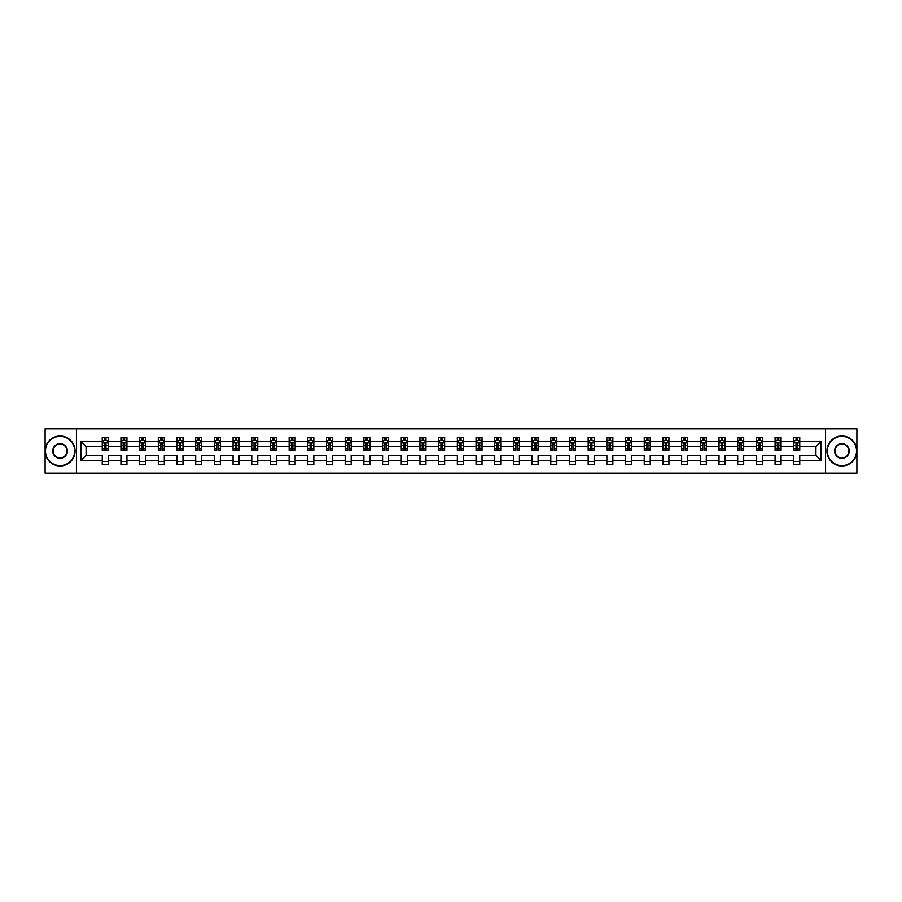 <?xml version="1.0" encoding="UTF-8"?>
<svg xmlns="http://www.w3.org/2000/svg" width="902" height="902" viewBox="0 0 902 902"><rect width="100%" height="100%" fill="white"/><g stroke="black" fill="none" stroke-linecap="round" stroke-linejoin="round"><path stroke-width="1.35" d="M825.567 473.167L856.9 473.167L856.9 428.833L825.567 428.833L825.567 473.167L76.433 473.167L76.433 428.833L45.1 428.833L45.1 473.167L76.433 473.167M799.758 460.46L799.758 455.431L815.927 455.431L820.955 460.46L799.758 460.46L799.758 464.474L793.76 464.474L793.76 460.46L781.064 460.46L781.064 464.474L775.077 464.474L775.077 460.46L762.37 460.46L762.37 464.474L756.383 464.474L756.383 460.46L743.688 460.46L743.688 464.474L737.689 464.474L737.689 460.46L724.994 460.46L724.994 464.474L719.007 464.474L719.007 460.46L706.3 460.46L706.3 464.474L700.313 464.474L700.313 460.46L687.617 460.46L687.617 464.474L681.63 464.474L681.63 460.46L668.923 460.46L668.923 464.474L662.936 464.474L662.936 460.46L650.241 460.46L650.241 464.474L644.242 464.474L644.242 460.46L631.547 460.46L631.547 464.474L625.56 464.474L625.56 460.46L612.853 460.46L612.853 464.474L606.866 464.474L606.866 460.46L594.17 460.46L594.17 464.474L588.172 464.474L588.172 460.46L575.476 460.46L575.476 464.474L569.489 464.474L569.489 460.46L556.793 460.46L556.793 464.474L550.795 464.474L550.795 460.46L538.099 460.46L538.099 464.474L532.112 464.474L532.112 460.46L519.405 460.46L519.405 464.474L513.418 464.474L513.418 460.46L500.723 460.46L500.723 464.474L494.724 464.474L494.724 460.46L482.029 460.46L482.029 464.474L476.042 464.474L476.042 460.46L463.335 460.46L463.335 464.474L457.348 464.474L457.348 460.46L444.652 460.46L444.652 464.474L438.665 464.474L438.665 460.46L425.958 460.46L425.958 464.474L419.971 464.474L419.971 460.46L407.276 460.46L407.276 464.474L401.277 464.474L401.277 460.46L388.582 460.46L388.582 464.474L382.595 464.474L382.595 460.46L369.888 460.46L369.888 464.474L363.901 464.474L363.901 460.46L351.205 460.46L351.205 464.474L345.207 464.474L345.207 460.46L332.511 460.46L332.511 464.474L326.524 464.474L326.524 460.46L313.828 460.46L313.828 464.474L307.83 464.474L307.83 460.46L295.134 460.46L295.134 464.474L289.147 464.474L289.147 460.46L276.44 460.46L276.44 464.474L270.453 464.474L270.453 460.46L257.758 460.46L257.758 464.474L251.759 464.474L251.759 460.46L239.064 460.46L239.064 464.474L233.077 464.474L233.077 460.46L220.37 460.46L220.37 464.474L214.383 464.474L214.383 460.46L201.687 460.46L201.687 464.474L195.7 464.474L195.7 460.46L182.993 460.46L182.993 464.474L177.006 464.474L177.006 460.46L164.311 460.46L164.311 464.474L158.312 464.474L158.312 460.46L145.617 460.46L145.617 464.474L139.63 464.474L139.63 460.46L126.923 460.46L126.923 464.474L120.936 464.474L120.936 460.46L108.24 460.46L108.24 464.474L102.242 464.474L102.242 460.46L81.045 460.46L81.045 441.54L102.242 441.54L102.242 437.526L108.24 437.526L108.24 441.54L120.936 441.54L120.936 437.526L126.923 437.526L126.923 441.54L139.63 441.54L139.63 437.526L145.617 437.526L145.617 441.54L158.312 441.54L158.312 437.526L164.311 437.526L164.311 441.54L177.006 441.54L177.006 437.526L182.993 437.526L182.993 441.54L195.7 441.54L195.7 437.526L201.687 437.526L201.687 441.54L214.383 441.54L214.383 437.526L220.37 437.526L220.37 441.54L233.077 441.54L233.077 437.526L239.064 437.526L239.064 441.54L251.759 441.54L251.759 437.526L257.758 437.526L257.758 441.54L270.453 441.54L270.453 437.526L276.44 437.526L276.44 441.54L289.147 441.54L289.147 437.526L295.134 437.526L295.134 441.54L307.83 441.54L307.83 437.526L313.828 437.526L313.828 441.54L326.524 441.54L326.524 437.526L332.511 437.526L332.511 441.54L345.207 441.54L345.207 437.526L351.205 437.526L351.205 441.54L363.901 441.54L363.901 437.526L369.888 437.526L369.888 441.54L382.595 441.54L382.595 437.526L388.582 437.526L388.582 441.54L401.277 441.54L401.277 437.526L407.276 437.526L407.276 441.54L419.971 441.54L419.971 437.526L425.958 437.526L425.958 441.54L438.665 441.54L438.665 437.526L444.652 437.526L444.652 441.54L457.348 441.54L457.348 437.526L463.335 437.526L463.335 441.54L476.042 441.54L476.042 437.526L482.029 437.526L482.029 441.54L494.724 441.54L494.724 437.526L500.723 437.526L500.723 441.54L513.418 441.54L513.418 437.526L519.405 437.526L519.405 441.54L532.112 441.54L532.112 437.526L538.099 437.526L538.099 441.54L550.795 441.54L550.795 437.526L556.793 437.526L556.793 441.54L569.489 441.54L569.489 437.526L575.476 437.526L575.476 441.54L588.172 441.54L588.172 437.526L594.17 437.526L594.17 441.54L606.866 441.54L606.866 437.526L612.853 437.526L612.853 441.54L625.56 441.54L625.56 437.526L631.547 437.526L631.547 441.54L644.242 441.54L644.242 437.526L650.241 437.526L650.241 441.54L662.936 441.54L662.936 437.526L668.923 437.526L668.923 441.54L681.63 441.54L681.63 437.526L687.617 437.526L687.617 441.54L700.313 441.54L700.313 437.526L706.3 437.526L706.3 441.54L719.007 441.54L719.007 437.526L724.994 437.526L724.994 441.54L737.689 441.54L737.689 437.526L743.688 437.526L743.688 441.54L756.383 441.54L756.383 437.526L762.37 437.526L762.37 441.54L775.077 441.54L775.077 437.526L781.064 437.526L781.064 441.54L793.76 441.54L793.76 437.526L799.758 437.526L799.758 441.54L820.955 441.54L820.955 460.46M825.567 428.833L76.433 428.833M793.76 441.54L793.76 446.569L781.064 446.569L781.064 441.54M781.064 460.46L781.064 455.431L793.76 455.431L793.76 460.46M775.077 441.54L775.077 446.569L762.37 446.569L762.37 441.54M762.37 460.46L762.37 455.431L775.077 455.431L775.077 460.46M756.383 441.54L756.383 446.569L743.688 446.569L743.688 441.54M743.688 460.46L743.688 455.431L756.383 455.431L756.383 460.46M737.689 441.54L737.689 446.569L724.994 446.569L724.994 441.54M724.994 460.46L724.994 455.431L737.689 455.431L737.689 460.46M719.007 441.54L719.007 446.569L706.3 446.569L706.3 441.54M706.3 460.46L706.3 455.431L719.007 455.431L719.007 460.46M700.313 441.54L700.313 446.569L687.617 446.569L687.617 441.54M687.617 460.46L687.617 455.431L700.313 455.431L700.313 460.46M681.63 441.54L681.63 446.569L668.923 446.569L668.923 441.54M668.923 460.46L668.923 455.431L681.63 455.431L681.63 460.46M662.936 441.54L662.936 446.569L650.241 446.569L650.241 441.54M650.241 460.46L650.241 455.431L662.936 455.431L662.936 460.46M644.242 441.54L644.242 446.569L631.547 446.569L631.547 441.54M631.547 460.46L631.547 455.431L644.242 455.431L644.242 460.46M625.56 441.54L625.56 446.569L612.853 446.569L612.853 441.54M612.853 460.46L612.853 455.431L625.56 455.431L625.56 460.46M606.866 441.54L606.866 446.569L594.17 446.569L594.17 441.54M594.17 460.46L594.17 455.431L606.866 455.431L606.866 460.46M588.172 441.54L588.172 446.569L575.476 446.569L575.476 441.54M575.476 460.46L575.476 455.431L588.172 455.431L588.172 460.46M569.489 441.54L569.489 446.569L556.793 446.569L556.793 441.54M556.793 460.46L556.793 455.431L569.489 455.431L569.489 460.46M550.795 441.54L550.795 446.569L538.099 446.569L538.099 441.54M538.099 460.46L538.099 455.431L550.795 455.431L550.795 460.46M532.112 441.54L532.112 446.569L519.405 446.569L519.405 441.54M519.405 460.46L519.405 455.431L532.112 455.431L532.112 460.46M513.418 441.54L513.418 446.569L500.723 446.569L500.723 441.54M500.723 460.46L500.723 455.431L513.418 455.431L513.418 460.46M494.724 441.54L494.724 446.569L482.029 446.569L482.029 441.54M482.029 460.46L482.029 455.431L494.724 455.431L494.724 460.46M476.042 441.54L476.042 446.569L463.335 446.569L463.335 441.54M463.335 460.46L463.335 455.431L476.042 455.431L476.042 460.46M457.348 441.54L457.348 446.569L444.652 446.569L444.652 441.54M444.652 460.46L444.652 455.431L457.348 455.431L457.348 460.46M438.665 441.54L438.665 446.569L425.958 446.569L425.958 441.54M425.958 460.46L425.958 455.431L438.665 455.431L438.665 460.46M419.971 441.54L419.971 446.569L407.276 446.569L407.276 441.54M407.276 460.46L407.276 455.431L419.971 455.431L419.971 460.46M401.277 441.54L401.277 446.569L388.582 446.569L388.582 441.54M388.582 460.46L388.582 455.431L401.277 455.431L401.277 460.46M382.595 441.54L382.595 446.569L369.888 446.569L369.888 441.54M369.888 460.46L369.888 455.431L382.595 455.431L382.595 460.46M363.901 441.54L363.901 446.569L351.205 446.569L351.205 441.54M351.205 460.46L351.205 455.431L363.901 455.431L363.901 460.46M345.207 441.54L345.207 446.569L332.511 446.569L332.511 441.54M332.511 460.46L332.511 455.431L345.207 455.431L345.207 460.46M326.524 441.54L326.524 446.569L313.828 446.569L313.828 441.54M313.828 460.46L313.828 455.431L326.524 455.431L326.524 460.46M307.83 441.54L307.83 446.569L295.134 446.569L295.134 441.54M295.134 460.46L295.134 455.431L307.83 455.431L307.83 460.46M289.147 441.54L289.147 446.569L276.44 446.569L276.44 441.54M276.44 460.46L276.44 455.431L289.147 455.431L289.147 460.46M270.453 441.54L270.453 446.569L257.758 446.569L257.758 441.54M257.758 460.46L257.758 455.431L270.453 455.431L270.453 460.46M251.759 441.54L251.759 446.569L239.064 446.569L239.064 441.54M239.064 460.46L239.064 455.431L251.759 455.431L251.759 460.46M233.077 441.54L233.077 446.569L220.37 446.569L220.37 441.54M220.37 460.46L220.37 455.431L233.077 455.431L233.077 460.46M214.383 441.54L214.383 446.569L201.687 446.569L201.687 441.54M201.687 460.46L201.687 455.431L214.383 455.431L214.383 460.46M195.7 441.54L195.7 446.569L182.993 446.569L182.993 441.54M182.993 460.46L182.993 455.431L195.7 455.431L195.7 460.46M177.006 441.54L177.006 446.569L164.311 446.569L164.311 441.54M164.311 460.46L164.311 455.431L177.006 455.431L177.006 460.46M158.312 441.54L158.312 446.569L145.617 446.569L145.617 441.54M145.617 460.46L145.617 455.431L158.312 455.431L158.312 460.46M139.63 441.54L139.63 446.569L126.923 446.569L126.923 441.54M126.923 460.46L126.923 455.431L139.63 455.431L139.63 460.46M120.936 441.54L120.936 446.569L108.24 446.569L108.24 441.54M108.24 460.46L108.24 455.431L120.936 455.431L120.936 460.46M102.242 441.54L102.242 446.569L86.073 446.569L86.073 455.431L102.242 455.431L102.242 460.46M81.045 441.54L86.073 446.569M815.927 455.431L815.927 446.569L799.758 446.569L799.758 441.54M796.038 440.514L797.481 440.514M777.355 440.514L778.787 440.514M758.661 440.514L760.093 440.514M739.967 440.514L741.41 440.514M721.284 440.514L722.716 440.514M702.59 440.514L704.034 440.514M683.896 440.514L685.34 440.514M665.214 440.514L666.646 440.514M646.52 440.514L647.963 440.514M627.837 440.514L629.269 440.514M609.143 440.514L610.575 440.514M590.449 440.514L591.892 440.514M571.767 440.514L573.198 440.514M553.073 440.514L554.516 440.514M534.39 440.514L535.822 440.514M515.696 440.514L517.128 440.514M497.002 440.514L498.445 440.514M478.319 440.514L479.751 440.514M459.625 440.514L461.069 440.514M440.931 440.514L442.375 440.514M422.249 440.514L423.681 440.514M403.555 440.514L404.998 440.514M384.872 440.514L386.304 440.514M366.178 440.514L367.61 440.514M347.484 440.514L348.927 440.514M328.802 440.514L330.233 440.514M310.108 440.514L311.551 440.514M291.425 440.514L292.857 440.514M272.731 440.514L274.163 440.514M254.037 440.514L255.48 440.514M235.354 440.514L236.786 440.514M216.66 440.514L218.104 440.514M197.966 440.514L199.41 440.514M179.284 440.514L180.716 440.514M160.59 440.514L162.033 440.514M141.907 440.514L143.339 440.514M123.213 440.514L124.645 440.514M104.519 440.514L105.962 440.514M102.242 461.486L108.24 461.486M120.936 461.486L126.923 461.486M139.63 461.486L145.617 461.486M158.312 461.486L164.311 461.486M177.006 461.486L182.993 461.486M195.7 461.486L201.687 461.486M214.383 461.486L220.37 461.486M233.077 461.486L239.064 461.486M251.759 461.486L257.758 461.486M270.453 461.486L276.44 461.486M289.147 461.486L295.134 461.486M307.83 461.486L313.828 461.486M326.524 461.486L332.511 461.486M345.207 461.486L351.205 461.486M363.901 461.486L369.888 461.486M382.595 461.486L388.582 461.486M401.277 461.486L407.276 461.486M419.971 461.486L425.958 461.486M438.665 461.486L444.652 461.486M457.348 461.486L463.335 461.486M476.042 461.486L482.029 461.486M494.724 461.486L500.723 461.486M513.418 461.486L519.405 461.486M532.112 461.486L538.099 461.486M550.795 461.486L556.793 461.486M569.489 461.486L575.476 461.486M588.172 461.486L594.17 461.486M606.866 461.486L612.853 461.486M625.56 461.486L631.547 461.486M644.242 461.486L650.241 461.486M662.936 461.486L668.923 461.486M681.63 461.486L687.617 461.486M700.313 461.486L706.3 461.486M719.007 461.486L724.994 461.486M737.689 461.486L743.688 461.486M756.383 461.486L762.37 461.486M775.077 461.486L781.064 461.486M793.76 461.486L799.758 461.486M86.073 455.431L81.045 460.46M820.955 441.54L815.927 446.569M105.962 439.082L104.519 439.082M103.369 440.717L102.242 440.717L102.242 437.526L104.519 437.526L104.519 440.582M102.242 448.779L102.242 450.278L104.519 450.278L104.519 448.779L102.242 448.779L102.242 446.569M108.24 446.569L108.24 450.278L105.962 450.278L105.962 443.874L104.519 443.874L104.519 448.779M107.112 440.717L108.24 440.717L108.24 437.526L105.962 437.526L105.962 440.582M108.24 442.972L107.045 440.582L103.448 440.582L102.242 442.972M60.073 436.388A14.612 14.612 0 0 0 45.461 451A14.612 14.612 0 0 0 60.073 465.612A14.612 14.612 0 0 0 74.697 451A14.612 14.612 0 0 0 60.073 436.388M60.073 465.973A14.973 14.973 0 0 1 45.1 451A14.973 14.973 0 0 1 60.073 436.027A14.973 14.973 0 0 1 75.046 451A14.973 14.973 0 0 1 60.073 465.973M60.073 443.694A7.306 7.306 0 0 1 67.379 451A7.306 7.306 0 0 1 60.073 458.306A7.306 7.306 0 0 1 52.767 451A7.306 7.306 0 0 1 60.073 443.694M60.073 457.945A6.945 6.945 0 0 0 67.03 451A6.945 6.945 0 0 0 60.073 444.055A6.945 6.945 0 0 0 53.128 451A6.945 6.945 0 0 0 60.073 457.945M841.927 436.388A14.612 14.612 0 0 0 827.303 451A14.612 14.612 0 0 0 841.927 465.612A14.612 14.612 0 0 0 856.539 451A14.612 14.612 0 0 0 841.927 436.388M841.927 465.973A14.973 14.973 0 0 1 826.954 451A14.973 14.973 0 0 1 841.927 436.027A14.973 14.973 0 0 1 856.9 451A14.973 14.973 0 0 1 841.927 465.973M841.927 443.694A7.306 7.306 0 0 1 849.233 451A7.306 7.306 0 0 1 841.927 458.306A7.306 7.306 0 0 1 834.621 451A7.306 7.306 0 0 1 841.927 443.694M841.927 457.945A6.945 6.945 0 0 0 848.872 451A6.945 6.945 0 0 0 841.927 444.055A6.945 6.945 0 0 0 834.97 451A6.945 6.945 0 0 0 841.927 457.945M124.645 439.082L123.213 439.082M122.063 440.717L120.936 440.717L120.936 437.526L123.213 437.526L123.213 440.582M120.936 448.779L120.936 450.278L123.213 450.278L123.213 448.779L120.936 448.779L120.936 446.569M126.923 446.569L126.923 450.278L124.645 450.278L124.645 443.874L123.213 443.874L123.213 448.779M125.795 440.717L126.923 440.717L126.923 437.526L124.645 437.526L124.645 440.582M126.923 442.972L125.728 440.582L122.131 440.582L120.936 442.972M143.339 439.082L141.907 439.082M140.757 440.717L139.63 440.717L139.63 437.526L141.907 437.526L141.907 440.582M139.63 448.779L139.63 450.278L141.907 450.278L141.907 448.779L139.63 448.779L139.63 446.569M145.617 446.569L145.617 450.278L143.339 450.278L143.339 443.874L141.907 443.874L141.907 448.779M144.489 440.717L145.617 440.717L145.617 437.526L143.339 437.526L143.339 440.582M145.617 442.972L144.421 440.582L140.825 440.582L139.63 442.972M162.033 439.082L160.59 439.082M159.44 440.717L158.312 440.717L158.312 437.526L160.59 437.526L160.59 440.582M158.312 448.779L158.312 450.278L160.59 450.278L160.59 448.779L158.312 448.779L158.312 446.569M164.311 446.569L164.311 450.278L162.033 450.278L162.033 443.874L160.59 443.874L160.59 448.779M163.183 440.717L164.311 440.717L164.311 437.526L162.033 437.526L162.033 440.582M164.311 442.972L163.104 440.582L159.519 440.582L158.312 442.972M180.716 439.082L179.284 439.082M178.134 440.717L177.006 440.717L177.006 437.526L179.284 437.526L179.284 440.582M177.006 448.779L177.006 450.278L179.284 450.278L179.284 448.779L177.006 448.779L177.006 446.569M182.993 446.569L182.993 450.278L180.716 450.278L180.716 443.874L179.284 443.874L179.284 448.779M181.866 440.717L182.993 440.717L182.993 437.526L180.716 437.526L180.716 440.582M182.993 442.972L181.798 440.582L178.201 440.582L177.006 442.972M199.41 439.082L197.966 439.082M196.816 440.717L195.7 440.717L195.7 437.526L197.966 437.526L197.966 440.582M195.7 448.779L195.7 450.278L197.966 450.278L197.966 448.779L195.7 448.779L195.7 446.569M201.687 446.569L201.687 450.278L199.41 450.278L199.41 443.874L197.966 443.874L197.966 448.779M200.56 440.717L201.687 440.717L201.687 437.526L199.41 437.526L199.41 440.582M201.687 442.972L200.492 440.582L196.895 440.582L195.7 442.972M218.104 439.082L216.66 439.082M215.51 440.717L214.383 440.717L214.383 437.526L216.66 437.526L216.66 440.582M214.383 448.779L214.383 450.278L216.66 450.278L216.66 448.779L214.383 448.779L214.383 446.569M220.37 446.569L220.37 450.278L218.104 450.278L218.104 443.874L216.66 443.874L216.66 448.779M219.254 440.717L220.37 440.717L220.37 437.526L218.104 437.526L218.104 440.582M220.37 442.972L219.175 440.582L215.578 440.582L214.383 442.972M236.786 439.082L235.354 439.082M234.204 440.717L233.077 440.717L233.077 437.526L235.354 437.526L235.354 440.582M233.077 448.779L233.077 450.278L235.354 450.278L235.354 448.779L233.077 448.779L233.077 446.569M239.064 446.569L239.064 450.278L236.786 450.278L236.786 443.874L235.354 443.874L235.354 448.779M237.936 440.717L239.064 440.717L239.064 437.526L236.786 437.526L236.786 440.582M239.064 442.972L237.869 440.582L234.272 440.582L233.077 442.972M255.48 439.082L254.037 439.082M252.887 440.717L251.759 440.717L251.759 437.526L254.037 437.526L254.037 440.582M251.759 448.779L251.759 450.278L254.037 450.278L254.037 448.779L251.759 448.779L251.759 446.569M257.758 446.569L257.758 450.278L255.48 450.278L255.48 443.874L254.037 443.874L254.037 448.779M256.63 440.717L257.758 440.717L257.758 437.526L255.48 437.526L255.48 440.582M257.758 442.972L256.551 440.582L252.966 440.582L251.759 442.972M274.163 439.082L272.731 439.082M271.581 440.717L270.453 440.717L270.453 437.526L272.731 437.526L272.731 440.582M270.453 448.779L270.453 450.278L272.731 450.278L272.731 448.779L270.453 448.779L270.453 446.569M276.44 446.569L276.44 450.278L274.163 450.278L274.163 443.874L272.731 443.874L272.731 448.779M275.313 440.717L276.44 440.717L276.44 437.526L274.163 437.526L274.163 440.582M276.44 442.972L275.245 440.582L271.649 440.582L270.453 442.972M292.857 439.082L291.425 439.082M290.275 440.717L289.147 440.717L289.147 437.526L291.425 437.526L291.425 440.582M289.147 448.779L289.147 450.278L291.425 450.278L291.425 448.779L289.147 448.779L289.147 446.569M295.134 446.569L295.134 450.278L292.857 450.278L292.857 443.874L291.425 443.874L291.425 448.779M294.007 440.717L295.134 440.717L295.134 437.526L292.857 437.526L292.857 440.582M295.134 442.972L293.939 440.582L290.343 440.582L289.147 442.972M311.551 439.082L310.108 439.082M308.958 440.717L307.83 440.717L307.83 437.526L310.108 437.526L310.108 440.582M307.83 448.779L307.83 450.278L310.108 450.278L310.108 448.779L307.83 448.779L307.83 446.569M313.828 446.569L313.828 450.278L311.551 450.278L311.551 443.874L310.108 443.874L310.108 448.779M312.701 440.717L313.828 440.717L313.828 437.526L311.551 437.526L311.551 440.582M313.828 442.972L312.622 440.582L309.036 440.582L307.83 442.972M330.233 439.082L328.802 439.082M327.651 440.717L326.524 440.717L326.524 437.526L328.802 437.526L328.802 440.582M326.524 448.779L326.524 450.278L328.802 450.278L328.802 448.779L326.524 448.779L326.524 446.569M332.511 446.569L332.511 450.278L330.233 450.278L330.233 443.874L328.802 443.874L328.802 448.779M331.384 440.717L332.511 440.717L332.511 437.526L330.233 437.526L330.233 440.582M332.511 442.972L331.316 440.582L327.719 440.582L326.524 442.972M348.927 439.082L347.484 439.082M346.334 440.717L345.207 440.717L345.207 437.526L347.484 437.526L347.484 440.582M345.207 448.779L345.207 450.278L347.484 450.278L347.484 448.779L345.207 448.779L345.207 446.569M351.205 446.569L351.205 450.278L348.927 450.278L348.927 443.874L347.484 443.874L347.484 448.779M350.077 440.717L351.205 440.717L351.205 437.526L348.927 437.526L348.927 440.582M351.205 442.972L350.01 440.582L346.413 440.582L345.207 442.972M367.61 439.082L366.178 439.082M365.028 440.717L363.901 440.717L363.901 437.526L366.178 437.526L366.178 440.582M363.901 448.779L363.901 450.278L366.178 450.278L366.178 448.779L363.901 448.779L363.901 446.569M369.888 446.569L369.888 450.278L367.61 450.278L367.61 443.874L366.178 443.874L366.178 448.779M368.76 440.717L369.888 440.717L369.888 437.526L367.61 437.526L367.61 440.582M369.888 442.972L368.692 440.582L365.096 440.582L363.901 442.972M386.304 439.082L384.872 439.082M383.722 440.717L382.595 440.717L382.595 437.526L384.872 437.526L384.872 440.582M382.595 448.779L382.595 450.278L384.872 450.278L384.872 448.779L382.595 448.779L382.595 446.569M388.582 446.569L388.582 450.278L386.304 450.278L386.304 443.874L384.872 443.874L384.872 448.779M387.454 440.717L388.582 440.717L388.582 437.526L386.304 437.526L386.304 440.582M388.582 442.972L387.386 440.582L383.79 440.582L382.595 442.972M404.998 439.082L403.555 439.082M402.405 440.717L401.277 440.717L401.277 437.526L403.555 437.526L403.555 440.582M401.277 448.779L401.277 450.278L403.555 450.278L403.555 448.779L401.277 448.779L401.277 446.569M407.276 446.569L407.276 450.278L404.998 450.278L404.998 443.874L403.555 443.874L403.555 448.779M406.148 440.717L407.276 440.717L407.276 437.526L404.998 437.526L404.998 440.582M407.276 442.972L406.069 440.582L402.484 440.582L401.277 442.972M423.681 439.082L422.249 439.082M421.099 440.717L419.971 440.717L419.971 437.526L422.249 437.526L422.249 440.582M419.971 448.779L419.971 450.278L422.249 450.278L422.249 448.779L419.971 448.779L419.971 446.569M425.958 446.569L425.958 450.278L423.681 450.278L423.681 443.874L422.249 443.874L422.249 448.779M424.831 440.717L425.958 440.717L425.958 437.526L423.681 437.526L423.681 440.582M425.958 442.972L424.763 440.582L421.166 440.582L419.971 442.972M442.375 439.082L440.931 439.082M439.781 440.717L438.665 440.717L438.665 437.526L440.931 437.526L440.931 440.582M438.665 448.779L438.665 450.278L440.931 450.278L440.931 448.779L438.665 448.779L438.665 446.569M444.652 446.569L444.652 450.278L442.375 450.278L442.375 443.874L440.931 443.874L440.931 448.779M443.525 440.717L444.652 440.717L444.652 437.526L442.375 437.526L442.375 440.582M444.652 442.972L443.457 440.582L439.86 440.582L438.665 442.972M461.069 439.082L459.625 439.082M458.475 440.717L457.348 440.717L457.348 437.526L459.625 437.526L459.625 440.582M457.348 448.779L457.348 450.278L459.625 450.278L459.625 448.779L457.348 448.779L457.348 446.569M463.335 446.569L463.335 450.278L461.069 450.278L461.069 443.874L459.625 443.874L459.625 448.779M462.219 440.717L463.335 440.717L463.335 437.526L461.069 437.526L461.069 440.582M463.335 442.972L462.14 440.582L458.543 440.582L457.348 442.972M479.751 439.082L478.319 439.082M477.169 440.717L476.042 440.717L476.042 437.526L478.319 437.526L478.319 440.582M476.042 448.779L476.042 450.278L478.319 450.278L478.319 448.779L476.042 448.779L476.042 446.569M482.029 446.569L482.029 450.278L479.751 450.278L479.751 443.874L478.319 443.874L478.319 448.779M480.901 440.717L482.029 440.717L482.029 437.526L479.751 437.526L479.751 440.582M482.029 442.972L480.834 440.582L477.237 440.582L476.042 442.972M498.445 439.082L497.002 439.082M495.852 440.717L494.724 440.717L494.724 437.526L497.002 437.526L497.002 440.582M494.724 448.779L494.724 450.278L497.002 450.278L497.002 448.779L494.724 448.779L494.724 446.569M500.723 446.569L500.723 450.278L498.445 450.278L498.445 443.874L497.002 443.874L497.002 448.779M499.595 440.717L500.723 440.717L500.723 437.526L498.445 437.526L498.445 440.582M500.723 442.972L499.516 440.582L495.931 440.582L494.724 442.972M517.128 439.082L515.696 439.082M514.546 440.717L513.418 440.717L513.418 437.526L515.696 437.526L515.696 440.582M513.418 448.779L513.418 450.278L515.696 450.278L515.696 448.779L513.418 448.779L513.418 446.569M519.405 446.569L519.405 450.278L517.128 450.278L517.128 443.874L515.696 443.874L515.696 448.779M518.278 440.717L519.405 440.717L519.405 437.526L517.128 437.526L517.128 440.582M519.405 442.972L518.21 440.582L514.614 440.582L513.418 442.972M535.822 439.082L534.39 439.082M533.24 440.717L532.112 440.717L532.112 437.526L534.39 437.526L534.39 440.582M532.112 448.779L532.112 450.278L534.39 450.278L534.39 448.779L532.112 448.779L532.112 446.569M538.099 446.569L538.099 450.278L535.822 450.278L535.822 443.874L534.39 443.874L534.39 448.779M536.972 440.717L538.099 440.717L538.099 437.526L535.822 437.526L535.822 440.582M538.099 442.972L536.904 440.582L533.308 440.582L532.112 442.972M554.516 439.082L553.073 439.082M551.923 440.717L550.795 440.717L550.795 437.526L553.073 437.526L553.073 440.582M550.795 448.779L550.795 450.278L553.073 450.278L553.073 448.779L550.795 448.779L550.795 446.569M556.793 446.569L556.793 450.278L554.516 450.278L554.516 443.874L553.073 443.874L553.073 448.779M555.666 440.717L556.793 440.717L556.793 437.526L554.516 437.526L554.516 440.582M556.793 442.972L555.587 440.582L551.99 440.582L550.795 442.972M573.198 439.082L571.767 439.082M570.616 440.717L569.489 440.717L569.489 437.526L571.767 437.526L571.767 440.582M569.489 448.779L569.489 450.278L571.767 450.278L571.767 448.779L569.489 448.779L569.489 446.569M575.476 446.569L575.476 450.278L573.198 450.278L573.198 443.874L571.767 443.874L571.767 448.779M574.348 440.717L575.476 440.717L575.476 437.526L573.198 437.526L573.198 440.582M575.476 442.972L574.281 440.582L570.684 440.582L569.489 442.972M591.892 439.082L590.449 439.082M589.299 440.717L588.172 440.717L588.172 437.526L590.449 437.526L590.449 440.582M588.172 448.779L588.172 450.278L590.449 450.278L590.449 448.779L588.172 448.779L588.172 446.569M594.17 446.569L594.17 450.278L591.892 450.278L591.892 443.874L590.449 443.874L590.449 448.779M593.042 440.717L594.17 440.717L594.17 437.526L591.892 437.526L591.892 440.582M594.17 442.972L592.964 440.582L589.378 440.582L588.172 442.972M610.575 439.082L609.143 439.082M607.993 440.717L606.866 440.717L606.866 437.526L609.143 437.526L609.143 440.582M606.866 448.779L606.866 450.278L609.143 450.278L609.143 448.779L606.866 448.779L606.866 446.569M612.853 446.569L612.853 450.278L610.575 450.278L610.575 443.874L609.143 443.874L609.143 448.779M611.725 440.717L612.853 440.717L612.853 437.526L610.575 437.526L610.575 440.582M612.853 442.972L611.657 440.582L608.061 440.582L606.866 442.972M629.269 439.082L627.837 439.082M626.687 440.717L625.56 440.717L625.56 437.526L627.837 437.526L627.837 440.582M625.56 448.779L625.56 450.278L627.837 450.278L627.837 448.779L625.56 448.779L625.56 446.569M631.547 446.569L631.547 450.278L629.269 450.278L629.269 443.874L627.837 443.874L627.837 448.779M630.419 440.717L631.547 440.717L631.547 437.526L629.269 437.526L629.269 440.582M631.547 442.972L630.351 440.582L626.755 440.582L625.56 442.972M647.963 439.082L646.52 439.082M645.37 440.717L644.242 440.717L644.242 437.526L646.52 437.526L646.52 440.582M644.242 448.779L644.242 450.278L646.52 450.278L646.52 448.779L644.242 448.779L644.242 446.569M650.241 446.569L650.241 450.278L647.963 450.278L647.963 443.874L646.52 443.874L646.52 448.779M649.113 440.717L650.241 440.717L650.241 437.526L647.963 437.526L647.963 440.582M650.241 442.972L649.034 440.582L645.449 440.582L644.242 442.972M666.646 439.082L665.214 439.082M664.064 440.717L662.936 440.717L662.936 437.526L665.214 437.526L665.214 440.582M662.936 448.779L662.936 450.278L665.214 450.278L665.214 448.779L662.936 448.779L662.936 446.569M668.923 446.569L668.923 450.278L666.646 450.278L666.646 443.874L665.214 443.874L665.214 448.779M667.796 440.717L668.923 440.717L668.923 437.526L666.646 437.526L666.646 440.582M668.923 442.972L667.728 440.582L664.131 440.582L662.936 442.972M685.34 439.082L683.896 439.082M682.746 440.717L681.63 440.717L681.63 437.526L683.896 437.526L683.896 440.582M681.63 448.779L681.63 450.278L683.896 450.278L683.896 448.779L681.63 448.779L681.63 446.569M687.617 446.569L687.617 450.278L685.34 450.278L685.34 443.874L683.896 443.874L683.896 448.779M686.49 440.717L687.617 440.717L687.617 437.526L685.34 437.526L685.34 440.582M687.617 442.972L686.422 440.582L682.825 440.582L681.63 442.972M704.034 439.082L702.59 439.082M701.44 440.717L700.313 440.717L700.313 437.526L702.59 437.526L702.59 440.582M700.313 448.779L700.313 450.278L702.59 450.278L702.59 448.779L700.313 448.779L700.313 446.569M706.3 446.569L706.3 450.278L704.034 450.278L704.034 443.874L702.59 443.874L702.59 448.779M705.184 440.717L706.3 440.717L706.3 437.526L704.034 437.526L704.034 440.582M706.3 442.972L705.105 440.582L701.508 440.582L700.313 442.972M722.716 439.082L721.284 439.082M720.134 440.717L719.007 440.717L719.007 437.526L721.284 437.526L721.284 440.582M719.007 448.779L719.007 450.278L721.284 450.278L721.284 448.779L719.007 448.779L719.007 446.569M724.994 446.569L724.994 450.278L722.716 450.278L722.716 443.874L721.284 443.874L721.284 448.779M723.866 440.717L724.994 440.717L724.994 437.526L722.716 437.526L722.716 440.582M724.994 442.972L723.799 440.582L720.202 440.582L719.007 442.972M741.41 439.082L739.967 439.082M738.817 440.717L737.689 440.717L737.689 437.526L739.967 437.526L739.967 440.582M737.689 448.779L737.689 450.278L739.967 450.278L739.967 448.779L737.689 448.779L737.689 446.569M743.688 446.569L743.688 450.278L741.41 450.278L741.41 443.874L739.967 443.874L739.967 448.779M742.56 440.717L743.688 440.717L743.688 437.526L741.41 437.526L741.41 440.582M743.688 442.972L742.481 440.582L738.896 440.582L737.689 442.972M760.093 439.082L758.661 439.082M757.511 440.717L756.383 440.717L756.383 437.526L758.661 437.526L758.661 440.582M756.383 448.779L756.383 450.278L758.661 450.278L758.661 448.779L756.383 448.779L756.383 446.569M762.37 446.569L762.37 450.278L760.093 450.278L760.093 443.874L758.661 443.874L758.661 448.779M761.243 440.717L762.37 440.717L762.37 437.526L760.093 437.526L760.093 440.582M762.37 442.972L761.175 440.582L757.579 440.582L756.383 442.972M778.787 439.082L777.355 439.082M776.205 440.717L775.077 440.717L775.077 437.526L777.355 437.526L777.355 440.582M775.077 448.779L775.077 450.278L777.355 450.278L777.355 448.779L775.077 448.779L775.077 446.569M781.064 446.569L781.064 450.278L778.787 450.278L778.787 443.874L777.355 443.874L777.355 448.779M779.937 440.717L781.064 440.717L781.064 437.526L778.787 437.526L778.787 440.582M781.064 442.972L779.869 440.582L776.272 440.582L775.077 442.972M797.481 439.082L796.038 439.082M794.887 440.717L793.76 440.717L793.76 437.526L796.038 437.526L796.038 440.582M793.76 448.779L793.76 450.278L796.038 450.278L796.038 448.779L793.76 448.779L793.76 446.569M799.758 446.569L799.758 450.278L797.481 450.278L797.481 443.874L796.038 443.874L796.038 448.779M798.631 440.717L799.758 440.717L799.758 437.526L797.481 437.526L797.481 440.582M799.758 442.972L798.552 440.582L794.955 440.582L793.76 442.972M108.206 442.916L102.276 442.916M108.24 448.779L105.962 448.779M104.519 445.565L102.242 445.565M108.24 445.565L105.962 445.565M105.962 439.838L104.519 439.838M126.9 442.916L120.969 442.916M126.923 448.779L124.645 448.779M123.213 445.565L120.936 445.565M126.923 445.565L124.645 445.565M124.645 439.838L123.213 439.838M145.583 442.916L139.652 442.916M145.617 448.779L143.339 448.779M141.907 445.565L139.63 445.565M145.617 445.565L143.339 445.565M143.339 439.838L141.907 439.838M164.277 442.916L158.346 442.916M164.311 448.779L162.033 448.779M160.59 445.565L158.312 445.565M164.311 445.565L162.033 445.565M162.033 439.838L160.59 439.838M182.971 442.916L177.04 442.916M182.993 448.779L180.716 448.779M179.284 445.565L177.006 445.565M182.993 445.565L180.716 445.565M180.716 439.838L179.284 439.838M201.653 442.916L195.723 442.916M201.687 448.779L199.41 448.779M197.966 445.565L195.7 445.565M201.687 445.565L199.41 445.565M199.41 439.838L197.966 439.838M220.347 442.916L214.417 442.916M220.37 448.779L218.104 448.779M216.66 445.565L214.383 445.565M220.37 445.565L218.104 445.565M218.104 439.838L216.66 439.838M239.03 442.916L233.099 442.916M239.064 448.779L236.786 448.779M235.354 445.565L233.077 445.565M239.064 445.565L236.786 445.565M236.786 439.838L235.354 439.838M257.724 442.916L251.793 442.916M257.758 448.779L255.48 448.779M254.037 445.565L251.759 445.565M257.758 445.565L255.48 445.565M255.48 439.838L254.037 439.838M276.418 442.916L270.487 442.916M276.44 448.779L274.163 448.779M272.731 445.565L270.453 445.565M276.44 445.565L274.163 445.565M274.163 439.838L272.731 439.838M295.101 442.916L289.17 442.916M295.134 448.779L292.857 448.779M291.425 445.565L289.147 445.565M295.134 445.565L292.857 445.565M292.857 439.838L291.425 439.838M313.795 442.916L307.864 442.916M313.828 448.779L311.551 448.779M310.108 445.565L307.83 445.565M313.828 445.565L311.551 445.565M311.551 439.838L310.108 439.838M332.477 442.916L326.558 442.916M332.511 448.779L330.233 448.779M328.802 445.565L326.524 445.565M332.511 445.565L330.233 445.565M330.233 439.838L328.802 439.838M351.171 442.916L345.24 442.916M351.205 448.779L348.927 448.779M347.484 445.565L345.207 445.565M351.205 445.565L348.927 445.565M348.927 439.838L347.484 439.838M369.865 442.916L363.934 442.916M369.888 448.779L367.61 448.779M366.178 445.565L363.901 445.565M369.888 445.565L367.61 445.565M367.61 439.838L366.178 439.838M388.548 442.916L382.617 442.916M388.582 448.779L386.304 448.779M384.872 445.565L382.595 445.565M388.582 445.565L386.304 445.565M386.304 439.838L384.872 439.838M407.242 442.916L401.311 442.916M407.276 448.779L404.998 448.779M403.555 445.565L401.277 445.565M407.276 445.565L404.998 445.565M404.998 439.838L403.555 439.838M425.936 442.916L420.005 442.916M425.958 448.779L423.681 448.779M422.249 445.565L419.971 445.565M425.958 445.565L423.681 445.565M423.681 439.838L422.249 439.838M444.618 442.916L438.688 442.916M444.652 448.779L442.375 448.779M440.931 445.565L438.665 445.565M444.652 445.565L442.375 445.565M442.375 439.838L440.931 439.838M463.312 442.916L457.382 442.916M463.335 448.779L461.069 448.779M459.625 445.565L457.348 445.565M463.335 445.565L461.069 445.565M461.069 439.838L459.625 439.838M481.995 442.916L476.064 442.916M482.029 448.779L479.751 448.779M478.319 445.565L476.042 445.565M482.029 445.565L479.751 445.565M479.751 439.838L478.319 439.838M500.689 442.916L494.758 442.916M500.723 448.779L498.445 448.779M497.002 445.565L494.724 445.565M500.723 445.565L498.445 445.565M498.445 439.838L497.002 439.838M519.383 442.916L513.452 442.916M519.405 448.779L517.128 448.779M515.696 445.565L513.418 445.565M519.405 445.565L517.128 445.565M517.128 439.838L515.696 439.838M538.066 442.916L532.135 442.916M538.099 448.779L535.822 448.779M534.39 445.565L532.112 445.565M538.099 445.565L535.822 445.565M535.822 439.838L534.39 439.838M556.76 442.916L550.829 442.916M556.793 448.779L554.516 448.779M553.073 445.565L550.795 445.565M556.793 445.565L554.516 445.565M554.516 439.838L553.073 439.838M575.442 442.916L569.523 442.916M575.476 448.779L573.198 448.779M571.767 445.565L569.489 445.565M575.476 445.565L573.198 445.565M573.198 439.838L571.767 439.838M594.136 442.916L588.205 442.916M594.17 448.779L591.892 448.779M590.449 445.565L588.172 445.565M594.17 445.565L591.892 445.565M591.892 439.838L590.449 439.838M612.83 442.916L606.899 442.916M612.853 448.779L610.575 448.779M609.143 445.565L606.866 445.565M612.853 445.565L610.575 445.565M610.575 439.838L609.143 439.838M631.513 442.916L625.582 442.916M631.547 448.779L629.269 448.779M627.837 445.565L625.56 445.565M631.547 445.565L629.269 445.565M629.269 439.838L627.837 439.838M650.207 442.916L644.276 442.916M650.241 448.779L647.963 448.779M646.52 445.565L644.242 445.565M650.241 445.565L647.963 445.565M647.963 439.838L646.52 439.838M668.901 442.916L662.97 442.916M668.923 448.779L666.646 448.779M665.214 445.565L662.936 445.565M668.923 445.565L666.646 445.565M666.646 439.838L665.214 439.838M687.583 442.916L681.653 442.916M687.617 448.779L685.34 448.779M683.896 445.565L681.63 445.565M687.617 445.565L685.34 445.565M685.34 439.838L683.896 439.838M706.277 442.916L700.347 442.916M706.3 448.779L704.034 448.779M702.59 445.565L700.313 445.565M706.3 445.565L704.034 445.565M704.034 439.838L702.59 439.838M724.96 442.916L719.029 442.916M724.994 448.779L722.716 448.779M721.284 445.565L719.007 445.565M724.994 445.565L722.716 445.565M722.716 439.838L721.284 439.838M743.654 442.916L737.723 442.916M743.688 448.779L741.41 448.779M739.967 445.565L737.689 445.565M743.688 445.565L741.41 445.565M741.41 439.838L739.967 439.838M762.348 442.916L756.417 442.916M762.37 448.779L760.093 448.779M758.661 445.565L756.383 445.565M762.37 445.565L760.093 445.565M760.093 439.838L758.661 439.838M781.031 442.916L775.1 442.916M781.064 448.779L778.787 448.779M777.355 445.565L775.077 445.565M781.064 445.565L778.787 445.565M778.787 439.838L777.355 439.838M799.724 442.916L793.794 442.916M799.758 448.779L797.481 448.779M796.038 445.565L793.76 445.565M799.758 445.565L797.481 445.565M797.481 439.838L796.038 439.838"/></g></svg>
